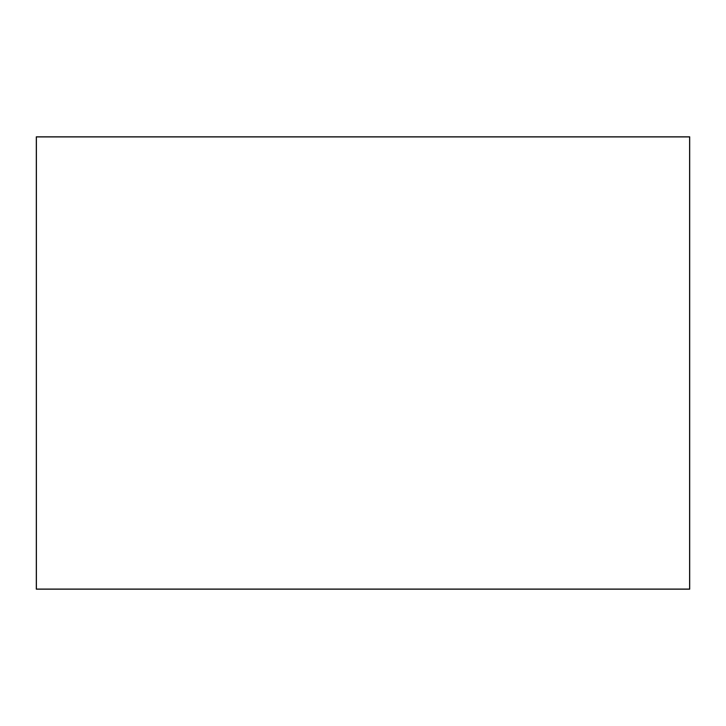 <?xml version="1.0" encoding="UTF-8"?>
<svg xmlns="http://www.w3.org/2000/svg" width="726" height="726" viewBox="0 0 726 726"><rect width="100%" height="100%" fill="white"/><g stroke="black" fill="none" stroke-linecap="round" stroke-linejoin="round"><path stroke-width="1.09" d="M689.6 136.924L689.6 589.076L36.4 589.076L36.4 136.924L689.6 136.924M689.7 136.824L689.7 589.176L36.3 589.176L36.3 136.824L689.7 136.824"/></g></svg>
